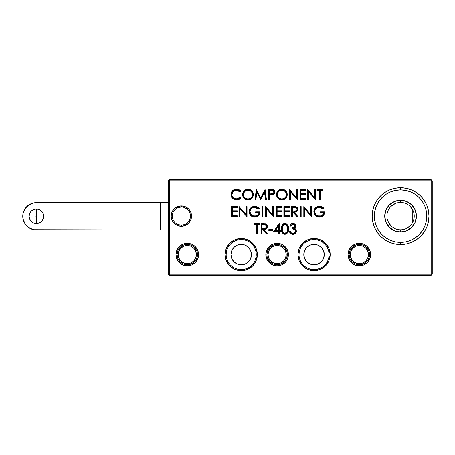 <?xml version="1.0" encoding="UTF-8"?>
<svg xmlns="http://www.w3.org/2000/svg" width="455" height="455" viewBox="0 0 455 455"><rect width="100%" height="100%" fill="white"/><g stroke="black" fill="none" stroke-linecap="round" stroke-linejoin="round"><path stroke-width="0.68" d="M241.213 239.535L241.213 238.443A16.13 16.13 0 0 1 257.342 254.578A16.13 16.13 0 0 1 241.213 270.708L235.036 269.479L229.803 265.982L226.306 260.749L225.077 254.578L226.306 248.402L229.803 243.169L235.036 239.671L241.213 238.443L247.383 239.671L252.616 243.169L256.114 248.402L257.342 254.578L256.114 260.749L252.616 265.982L247.383 269.479L241.213 270.708L241.213 269.616A15.038 15.038 0 0 0 256.25 254.578A15.038 15.038 0 0 0 241.213 239.535A15.038 15.038 0 0 0 226.169 254.578A15.038 15.038 0 0 0 241.213 269.616L241.213 270.708A16.13 16.13 0 0 1 225.077 254.578A16.13 16.13 0 0 1 241.213 238.443L241.213 239.535A15.038 15.038 0 0 1 256.25 254.578A15.038 15.038 0 0 1 241.213 269.616A15.038 15.038 0 0 1 226.169 254.578A15.038 15.038 0 0 1 241.213 239.535L244.147 239.825L246.968 240.678M314.041 239.535L314.041 238.443A16.13 16.13 0 0 1 330.176 254.578A16.13 16.13 0 0 1 314.041 270.708L307.87 269.479L302.638 265.982L299.14 260.749L297.911 254.578L299.14 248.402L302.638 243.169L307.87 239.671L314.041 238.443L320.218 239.671L325.45 243.169L328.948 248.402L330.176 254.578L328.948 260.749L325.45 265.982L320.218 269.479L314.041 270.708L314.041 269.616A15.038 15.038 0 0 0 329.084 254.578A15.038 15.038 0 0 0 314.041 239.535A15.038 15.038 0 0 0 299.003 254.578A15.038 15.038 0 0 0 314.041 269.616L314.041 270.708A16.13 16.13 0 0 1 297.911 254.578A16.13 16.13 0 0 1 314.041 238.443L314.041 239.535A15.038 15.038 0 0 1 329.084 254.578A15.038 15.038 0 0 1 314.041 269.616A15.038 15.038 0 0 1 299.003 254.578A15.038 15.038 0 0 1 314.041 239.535L316.976 239.825L319.797 240.678M187.278 264.77A10.198 10.198 0 0 0 197.476 254.578A10.198 10.198 0 0 0 187.278 244.38L187.278 243.288A11.29 11.29 0 0 1 198.568 254.578A11.29 11.29 0 0 1 187.278 265.862L182.956 265.003L179.298 262.558L176.847 258.895L175.988 254.578L176.847 250.256L179.298 246.593L182.956 244.147L187.278 243.288L191.6 244.147L195.263 246.593L197.709 250.256L198.568 254.578L197.709 258.895L195.263 262.558L191.6 265.003L187.278 265.862L187.278 264.77L183.376 263.997L180.066 261.784L177.859 258.48L177.08 254.578L177.859 250.671L180.066 247.366L183.376 245.154L187.278 244.38A10.198 10.198 0 0 1 197.476 254.578A10.198 10.198 0 0 1 187.278 264.77A10.198 10.198 0 0 1 177.08 254.578A10.198 10.198 0 0 1 187.278 244.38A10.198 10.198 0 0 0 177.08 254.578A10.198 10.198 0 0 0 187.278 264.77L187.278 265.862A11.29 11.29 0 0 1 175.988 254.578A11.29 11.29 0 0 1 187.278 243.288L187.278 244.38L191.18 245.154L194.49 247.366L196.696 250.671M266.92 254.578L267.699 250.671L269.906 247.366L273.216 245.154L277.118 244.38A10.198 10.198 0 0 0 266.92 254.578A10.198 10.198 0 0 0 277.118 264.77L277.118 265.862A11.29 11.29 0 0 1 265.828 254.578A11.29 11.29 0 0 1 277.118 243.288L277.118 244.38A10.198 10.198 0 0 1 287.315 254.578A10.198 10.198 0 0 1 277.118 264.77A10.198 10.198 0 0 1 266.92 254.578A10.198 10.198 0 0 1 277.118 244.38L281.019 245.154L284.329 247.366L286.536 250.671L284.329 247.366L281.019 245.154M359.325 264.77A10.198 10.198 0 0 0 369.517 254.578A10.198 10.198 0 0 0 359.325 244.38L359.325 243.288A11.29 11.29 0 0 1 370.615 254.578A11.29 11.29 0 0 1 359.325 265.862L355.002 265.003L351.34 262.558L348.894 258.895L348.035 254.578L348.894 250.256L351.34 246.593L355.002 244.147L359.325 243.288L363.642 244.147L367.304 246.593L369.75 250.256L370.615 254.578L369.75 258.895L367.304 262.558L363.642 265.003L359.325 265.862L359.325 264.77L355.423 263.997L352.113 261.784L349.901 258.48L349.127 254.578L349.901 250.671L352.113 247.366L355.423 245.154L359.325 244.38A10.198 10.198 0 0 0 349.127 254.578A10.198 10.198 0 0 0 359.325 264.77L359.325 265.862A11.29 11.29 0 0 1 348.035 254.578A11.29 11.29 0 0 1 359.325 243.288L359.325 244.38A10.198 10.198 0 0 1 369.517 254.578A10.198 10.198 0 0 1 359.325 264.77A10.198 10.198 0 0 1 349.127 254.578A10.198 10.198 0 0 1 359.325 244.38L363.226 245.154L366.531 247.366L368.743 250.671M174.908 209.681L177.859 207.707L181.34 207.014A9.106 9.106 0 0 0 172.24 216.119A9.106 9.106 0 0 0 181.34 225.225L181.34 226.317A10.198 10.198 0 0 1 171.148 216.119A10.198 10.198 0 0 1 181.34 205.922L181.34 207.014A9.106 9.106 0 0 1 190.446 216.119A9.106 9.106 0 0 1 181.34 225.225A9.106 9.106 0 0 1 172.24 216.119A9.106 9.106 0 0 1 181.34 207.014L181.34 205.922L185.242 206.701L188.552 208.908L190.764 212.218L191.538 216.119L190.764 220.021L188.552 223.331L185.242 225.538L181.34 226.317L177.439 225.538L174.134 223.331L171.922 220.021L171.148 216.119L171.922 212.218L174.134 208.908L177.439 206.701L181.34 205.922A10.198 10.198 0 0 1 191.538 216.119A10.198 10.198 0 0 1 181.34 226.317L181.34 225.225L177.859 224.531M241.213 264.816A10.237 10.237 0 0 1 230.969 254.578A10.237 10.237 0 0 1 241.213 244.335L237.294 245.114L233.972 247.332L231.749 250.66L230.969 254.578L231.749 258.497L233.972 261.818L237.294 264.036L241.213 264.816L245.131 264.036L248.453 261.818L250.671 258.497L251.45 254.578L250.671 250.66L248.453 247.332L245.131 245.114L241.213 244.335A10.237 10.237 0 0 1 251.45 254.578A10.237 10.237 0 0 1 241.213 264.816M314.041 264.816A10.237 10.237 0 0 1 303.803 254.578A10.237 10.237 0 0 1 314.041 244.335L310.122 245.114L306.801 247.332L304.583 250.66L303.803 254.578L304.583 258.497L306.801 261.818L310.122 264.036L314.041 264.816L317.96 264.036L321.281 261.818L323.505 258.497L324.284 254.578L323.505 250.66L321.281 247.332L317.96 245.114L314.041 244.335A10.237 10.237 0 0 1 324.284 254.578A10.237 10.237 0 0 1 314.041 264.816M187.278 263.678A9.106 9.106 0 0 1 178.172 254.578A9.106 9.106 0 0 1 187.278 245.472L183.792 246.166L180.84 248.14L178.866 251.092L178.172 254.578L178.866 258.059L180.84 261.011L183.792 262.984L187.278 263.678L190.764 262.984L193.716 261.011L195.69 258.059L196.384 254.578L195.69 251.092L193.716 248.14L190.764 246.166L187.278 245.472A9.106 9.106 0 0 1 196.384 254.578A9.106 9.106 0 0 1 187.278 263.678M277.118 263.678A9.106 9.106 0 0 1 268.012 254.578A9.106 9.106 0 0 1 277.118 245.472L273.631 246.166L270.68 248.14L268.706 251.092L268.012 254.578L268.706 258.059L270.68 261.011L273.631 262.984L277.118 263.678L280.599 262.984L283.556 261.011L285.53 258.059L286.223 254.578L285.53 251.092L283.556 248.14L280.599 246.166L277.118 245.472A9.106 9.106 0 0 1 286.223 254.578A9.106 9.106 0 0 1 277.118 263.678M359.325 263.678A9.106 9.106 0 0 1 350.219 254.578A9.106 9.106 0 0 1 359.325 245.472L355.838 246.166L352.887 248.14L350.913 251.092L350.219 254.578L350.913 258.059L352.887 261.011L355.838 262.984L359.325 263.678L362.806 262.984L365.763 261.011L367.737 258.059L368.425 254.578L367.737 251.092L365.763 248.14L362.806 246.166L359.325 245.472A9.106 9.106 0 0 1 368.425 254.578A9.106 9.106 0 0 1 359.325 263.678M169.323 180.794L169.323 274.206L431.158 274.206L431.158 180.794L169.323 180.794L169.323 179.702L431.158 179.702L431.158 180.794L169.323 180.794L169.323 179.702L168.231 180.794L169.323 180.794L169.323 274.206L168.231 274.206L168.231 180.794L169.323 180.794M288.487 228.911L287.822 232.437L286.65 233.796L284.932 234.319L283.021 233.642L281.89 231.953L281.491 228.911L281.634 226.863L282.339 224.946L283.448 223.883L284.932 223.496L286.65 224.014L287.822 225.384L288.487 228.911C288.743 225.976 287.56 224.167 284.932 223.496C282.333 224.184 281.19 225.987 281.491 228.911C281.196 231.828 282.339 233.631 284.932 234.319L284.932 234.109C282.515 233.506 281.44 231.771 281.702 228.911L281.702 228.911C281.435 226.044 282.51 224.309 284.932 223.706L284.932 223.706C287.384 224.304 288.498 226.038 288.277 228.911L288.277 228.911C288.498 231.783 287.384 233.512 284.932 234.109L284.932 234.319C287.56 233.648 288.743 231.845 288.487 228.911M272.778 230.622L268.82 230.622L268.82 229.565L272.778 229.565L272.778 230.622L272.568 229.775L269.03 229.775L268.82 230.622L268.82 229.565L272.778 229.565L272.778 230.622L268.82 230.622L272.778 230.622M256.279 234.058L256.279 224.815L254.032 224.815L254.032 223.758L259.447 223.758L259.447 224.815L257.2 224.815L257.2 234.058L256.279 234.058L256.99 233.847L256.99 224.605L259.236 224.605L259.236 223.968L254.243 223.968L254.243 224.605L256.489 224.605L254.032 224.815L254.032 223.758L259.447 223.758L259.447 224.815L256.99 224.605L257.2 234.058L256.279 234.058L256.279 224.815L256.279 234.058M304.725 208.811L304.725 216.893L303.803 216.893L303.803 206.598L310.799 214.703L310.799 206.598L311.721 206.598L311.721 216.893L304.514 208.231L311.51 216.569L311.51 206.809L311.01 206.809L311.01 215.278L304.014 206.945L304.014 216.682L304.725 216.893L303.803 216.893L303.803 206.598L311.01 215.278L310.799 206.598L311.721 206.598L311.721 216.893L304.725 208.811L304.514 216.682L304.725 208.811M292.446 216.893L291.524 216.893L291.524 206.598L295.915 206.735L297.428 207.662L297.991 209.351L297.621 210.779L296.853 211.575L294.339 212.144L298.122 216.893L296.984 216.893L293.196 212.144L292.446 212.144L292.235 216.682L292.235 211.933L293.299 211.933L297.081 216.682L297.689 216.682L294.339 212.144C296.467 212.275 297.684 211.347 297.991 209.351C297.934 207.981 297.24 207.11 295.915 206.735L291.735 206.809L291.524 216.893L291.524 206.598L295.869 206.94C297.092 207.281 297.729 208.083 297.78 209.351L297.78 209.351C297.451 211.319 296.159 212.178 293.907 211.939L298.122 216.893L296.984 216.893L293.299 211.933L292.235 211.933L292.446 216.893L291.524 216.893L292.446 216.893M282.02 216.893L276.213 216.893L276.213 206.598L282.02 206.598L282.02 207.651L277.135 207.651L277.135 210.819L282.02 210.819L282.02 211.876L277.135 211.876L277.135 215.835L282.02 215.835L282.02 216.893L281.81 216.045L276.924 216.045L276.924 211.666L281.81 211.666L281.81 211.029L276.924 211.029L276.924 207.44L281.81 207.44L281.81 206.809L276.424 206.809L276.213 216.893L276.213 206.598L282.02 206.598L282.02 207.651L276.924 207.44L276.924 211.029L282.02 210.819L282.02 211.876L276.924 211.666L276.924 216.045L282.02 215.835L282.02 216.893L276.213 216.893L282.02 216.893M263.013 216.893L262.086 216.893L262.086 206.598L263.013 206.598L263.013 216.893L262.802 206.809L262.296 206.809L262.086 216.893L262.086 206.598L263.013 206.598L263.013 216.893L262.086 216.893L263.013 216.893M240.041 208.811L240.041 216.893L239.12 216.893L239.12 206.598L246.115 214.703L246.115 206.598L247.037 206.598L247.037 216.893L239.831 208.231L246.826 216.569L246.826 206.809L246.326 206.809L246.326 215.278L239.324 206.945L239.324 216.682L240.041 216.893L239.12 216.893L239.12 206.598L246.326 215.278L246.115 206.598L247.037 206.598L247.037 216.893L240.041 208.811L239.831 216.682L240.041 208.811M319.245 199.734L319.245 190.491L317.004 190.491L317.004 189.434L322.413 189.434L322.413 190.491L320.172 190.491L320.172 199.734L319.245 199.734L319.962 199.523L319.962 190.281L322.203 190.281L322.203 189.644L317.215 189.644L317.215 190.281L319.455 190.281L317.004 190.491L317.004 189.434L322.413 189.434L322.413 190.491L319.962 190.281L320.172 199.734L319.245 199.734L319.245 190.491L319.245 199.734M305.783 199.734L299.97 199.734L299.97 189.434L305.783 189.434L305.783 190.491L300.897 190.491L300.897 193.659L305.783 193.659L305.783 194.717L300.897 194.717L300.897 198.676L305.783 198.676L305.783 199.734L305.572 198.886L300.687 198.886L300.687 194.507L305.572 194.507L305.572 193.87L300.687 193.87L300.687 190.281L305.572 190.281L305.572 189.644L300.181 189.644L299.97 199.734L299.97 189.434L305.783 189.434L305.783 190.491L300.687 190.281L300.687 193.87L305.783 193.659L305.783 194.717L300.687 194.507L300.687 198.886L305.783 198.676L305.783 199.734L299.97 199.734L305.783 199.734M281.907 199.995L279.825 199.614L278.062 198.443L276.873 196.702L276.475 194.632L276.868 192.55L278.011 190.776L279.125 189.9L281.821 189.172L283.926 189.547L285.706 190.719L286.906 192.482L287.298 194.581L286.912 196.662L285.734 198.42L283.988 199.603L281.907 199.995C285.205 199.694 287.008 197.885 287.298 194.581C286.997 191.242 285.171 189.439 281.821 189.172C278.534 189.507 276.754 191.322 276.475 194.632L276.685 194.626C276.953 191.447 278.665 189.701 281.821 189.382L281.821 189.382C285.046 189.633 286.804 191.367 287.088 194.581L287.088 194.581C286.809 197.76 285.08 199.495 281.907 199.785L281.907 199.785C278.722 199.518 276.987 197.8 276.685 194.626L276.475 194.632C276.788 197.925 278.602 199.717 281.907 199.995M256.87 192.306L255.886 199.734L254.959 199.734L256.319 189.434L260.698 197.885L265.077 189.434L266.442 199.734L265.515 199.734L264.526 192.323L260.601 199.734L256.751 191.6L260.709 199.472L264.645 191.618L265.697 199.523L266.203 199.523L264.929 189.928L260.698 198.352L256.461 189.934L255.198 199.523L255.886 199.734L254.959 199.734L256.319 189.434L260.698 198.352L265.077 189.434L266.442 199.734L265.515 199.734L264.645 191.618L260.812 199.734L256.87 192.306L255.886 199.734L256.87 192.306M240.155 197.225L240.667 197.874C239.58 199.154 238.187 199.79 236.486 199.785L232.397 198.061L230.93 194.524L231.333 192.425L232.556 190.673L234.365 189.53L236.475 189.172C238.323 189.161 239.825 189.883 240.962 191.327L240.155 191.942L238.488 190.651L236.412 190.23L233.199 191.453L231.857 194.592L232.198 196.327L233.227 197.749L234.734 198.659L237.527 198.835L240.155 197.225L240.962 197.84L238.648 199.608L236.486 199.995L234.154 199.58L231.589 197.26L230.93 194.524L232.238 198.198L236.486 199.995C238.329 200.001 239.825 199.279 240.962 197.84L240.155 197.225L236.481 198.943C233.688 198.789 232.147 197.339 231.857 194.592C232.135 191.874 233.654 190.417 236.412 190.23L240.155 191.942L240.962 191.327C239.825 189.883 238.323 189.161 236.475 189.172L236.475 189.382C238.187 189.377 239.586 190.008 240.672 191.288L240.115 190.69M277.118 264.77A10.198 10.198 0 0 0 287.315 254.578A10.198 10.198 0 0 0 277.118 244.38L277.118 243.288A11.29 11.29 0 0 1 288.407 254.578A11.29 11.29 0 0 1 277.118 265.862L272.795 265.003L269.132 262.558L266.687 258.895L265.828 254.578L266.687 250.256L269.132 246.593L272.795 244.147L277.118 243.288L281.435 244.147L285.097 246.593L287.549 250.256L288.407 254.578L287.549 258.895L285.097 262.558L281.435 265.003L277.118 265.862L277.118 264.77L273.216 263.997L269.906 261.784L267.699 258.48L269.906 261.784M247.975 199.995L245.899 199.614L244.136 198.443L242.947 196.702L242.549 194.632L242.942 192.55L244.085 190.776L245.2 189.9L247.895 189.172L250 189.547L251.78 190.719L252.98 192.482L253.372 194.581L252.986 196.662L251.808 198.42L250.057 199.603L247.975 199.995C251.279 199.694 253.082 197.885 253.372 194.581C253.071 191.242 251.245 189.439 247.895 189.172C244.608 189.507 242.828 191.322 242.549 194.632L242.76 194.626C243.027 191.447 244.739 189.701 247.895 189.382L247.895 189.382C251.12 189.633 252.878 191.367 253.162 194.581L253.162 194.581C252.883 197.76 251.154 199.495 247.975 199.785L247.975 199.785C244.796 199.518 243.061 197.8 242.76 194.626L242.549 194.632C242.862 197.925 244.676 199.717 247.975 199.995M269.479 199.734L268.552 199.734L268.552 189.434L272.92 189.593L274.376 190.537L274.888 192.198C274.854 193.574 274.166 194.444 272.835 194.814L269.479 194.979L269.479 199.734L269.269 194.768L272.835 194.814C274.166 194.444 274.854 193.574 274.888 192.198C274.854 190.855 274.194 189.985 272.92 189.593L268.763 189.644L268.552 199.734L268.552 189.434L272.869 189.792C274.046 190.156 274.649 190.958 274.683 192.198L274.683 192.198C274.655 193.472 274.024 194.274 272.79 194.609L269.269 194.768L269.479 199.734L268.552 199.734L269.479 199.734M290.336 191.646L290.336 199.734L289.414 199.734L289.414 189.434L296.41 197.538L296.41 189.434L297.331 189.434L297.331 199.734L290.125 191.072L297.121 199.404L297.121 189.644L296.62 189.644L296.62 198.118L289.625 189.78L289.625 199.523L290.336 199.734L289.414 199.734L289.414 189.434L296.62 198.118L296.41 189.434L297.331 189.434L297.331 199.734L290.336 191.646L290.125 199.523L290.336 191.646M308.553 191.646L308.553 199.734L307.631 199.734L307.631 189.434L314.627 197.538L314.627 189.434L315.548 189.434L315.548 199.734L308.342 191.072L315.338 199.404L315.338 189.644L314.837 189.644L314.837 198.118L307.842 189.78L307.842 199.523L308.553 199.734L307.631 199.734L307.631 189.434L314.837 198.118L314.627 189.434L315.548 189.434L315.548 199.734L308.553 191.646L308.342 199.523L308.553 191.646M237.271 216.893L231.458 216.893L231.458 206.598L237.271 206.598L237.271 207.651L232.386 207.651L232.386 210.819L237.271 210.819L237.271 211.876L232.386 211.876L232.386 215.835L237.271 215.835L237.271 216.893L237.061 216.045L232.175 216.045L232.175 211.666L237.061 211.666L237.061 211.029L232.175 211.029L232.175 207.44L237.061 207.44L237.061 206.809L231.669 206.809L231.458 216.893L231.458 206.598L237.271 206.598L237.271 207.651L232.175 207.44L232.175 211.029L237.271 210.819L237.271 211.876L232.175 211.666L232.175 216.045L237.271 215.835L237.271 216.893L231.458 216.893L237.271 216.893M250.989 208.788L252.866 207.514L254.658 207.179L256.739 207.639L258.52 208.817L254.658 207.179C251.814 207.383 250.216 208.89 249.863 211.7C250.278 214.624 251.979 216.165 254.954 216.313C257.359 216.25 258.81 215.056 259.299 212.724L255.619 212.934L255.619 211.876L259.76 212.087C259.543 215.147 257.917 216.768 254.874 216.95C253.139 216.978 251.706 216.352 250.574 215.073L249.147 211.74L249.562 209.636L250.762 207.855L254.686 206.331L257.212 206.86L259.316 208.356L258.52 209.107L255.733 207.52L252.946 207.707L251.461 208.606L250.313 210.324L250.074 211.7L250.483 213.469L251.587 214.908L253.412 215.886L256.358 215.915L258.582 214.26L259.049 212.934L255.619 212.934L255.619 211.876L259.976 211.876L259.663 213.918L258.622 215.681L255.903 217.081L252.411 216.699L249.795 214.322L249.147 211.74L250.409 215.209C251.598 216.54 253.082 217.189 254.874 217.16C258.133 216.933 259.833 215.169 259.976 211.876L255.829 212.087L255.829 212.724L259.049 212.934C258.508 215.01 257.143 216.068 254.954 216.102C252.093 215.954 250.466 214.487 250.074 211.7C250.409 209.027 251.933 207.588 254.658 207.389L258.52 209.107L259.316 208.356C258.042 207.042 256.501 206.371 254.686 206.331L259.316 208.356L258.52 209.107M266.573 208.811L266.573 216.893L265.652 216.893L265.652 206.598L272.647 214.703L272.647 206.598L273.569 206.598L273.569 216.893L266.363 208.231L273.358 216.569L273.358 206.809L272.858 206.809L272.858 215.278L265.862 206.945L265.862 216.682L266.573 216.893L265.652 216.893L265.652 206.598L272.858 215.278L272.647 206.598L273.569 206.598L273.569 216.893L266.573 208.811L266.363 216.682L266.573 208.811M289.676 216.893L283.869 216.893L283.869 206.598L289.676 206.598L289.676 207.651L284.79 207.651L284.79 210.819L289.676 210.819L289.676 211.876L284.79 211.876L284.79 215.835L289.676 215.835L289.676 216.893L289.465 216.045L284.58 216.045L284.58 211.666L289.465 211.666L289.465 211.029L284.58 211.029L284.58 207.44L289.465 207.44L289.465 206.809L284.079 206.809L283.869 216.893L283.869 206.598L289.676 206.598L289.676 207.651L284.58 207.44L284.58 211.029L289.676 210.819L289.676 211.876L284.58 211.666L284.58 216.045L289.676 215.835L289.676 216.893L283.869 216.893L289.676 216.893M301.159 216.893L300.237 216.893L300.237 206.598L301.159 206.598L301.159 216.893L300.948 206.809L300.448 206.809L300.237 216.893L300.237 206.598L301.159 206.598L301.159 216.893L300.237 216.893L301.159 216.893M315.673 208.788L317.55 207.514L319.342 207.179L321.423 207.639L323.204 208.817L319.342 207.179C316.498 207.383 314.9 208.89 314.547 211.7C314.962 214.624 316.663 216.165 319.637 216.313C322.043 216.25 323.494 215.056 323.983 212.724L320.303 212.934L320.303 211.876L324.443 212.087C324.227 215.147 322.601 216.768 319.558 216.95C317.823 216.978 316.39 216.352 315.258 215.073L313.836 211.74L314.251 209.636L315.446 207.855L319.37 206.331L321.895 206.86L324 208.356L323.204 209.107L320.417 207.52L317.63 207.707L316.145 208.606L314.997 210.324L314.758 211.7L315.167 213.469L316.271 214.908L318.096 215.886L321.042 215.915L323.266 214.26L323.733 212.934L320.303 212.934L320.303 211.876L324.66 211.876L324.347 213.918L323.306 215.681L320.587 217.081L317.095 216.699L314.479 214.322L313.836 211.74L315.093 215.209C316.282 216.54 317.766 217.189 319.558 217.16C322.817 216.933 324.517 215.169 324.66 211.876L320.513 212.087L320.513 212.724L323.733 212.934C323.192 215.01 321.827 216.068 319.637 216.102C316.777 215.954 315.15 214.487 314.758 211.7C315.093 209.027 316.617 207.588 319.342 207.389L323.204 209.107L324 208.356C322.732 207.042 321.185 206.371 319.37 206.331L324 208.356L323.204 209.107M261.955 234.058L261.028 234.058L261.028 223.758L265.424 223.9L266.937 224.821L267.5 226.51L267.13 227.938L266.363 228.74L263.849 229.303L267.631 234.058L266.488 234.058L262.706 229.303L261.955 229.303L261.744 233.847L261.744 229.093L262.808 229.093L266.59 233.847L267.193 233.847L263.849 229.303C265.976 229.439 267.193 228.507 267.5 226.51C267.438 225.14 266.749 224.269 265.424 223.9L261.238 223.968L261.028 234.058L261.028 223.758L265.379 224.105C266.602 224.44 267.239 225.248 267.29 226.51L267.29 226.51C266.954 228.478 265.663 229.337 263.417 229.098L267.631 234.058L266.488 234.058L262.808 229.093L261.744 229.093L261.955 234.058L261.028 234.058L261.955 234.058M278.454 231.68L273.569 231.68L279.381 223.496L279.381 230.622L280.57 230.622L280.57 231.68L279.381 231.68L279.381 234.058L278.454 234.058L278.454 231.68L278.665 233.847L279.171 233.847L279.171 231.47L280.36 231.47L280.36 230.833L279.171 230.833L279.171 223.9L273.569 231.68L279.194 223.496L279.171 230.833L280.57 230.622L280.57 231.68L279.171 231.47L279.381 234.058L278.454 234.058L278.454 231.68L273.569 231.68L278.454 231.68M289.755 231.805L289.67 231.493L290.182 231.493L291.007 232.869L292.861 233.472C294.47 233.466 295.414 232.67 295.693 231.083C295.295 229.417 294.237 228.626 292.525 228.711L292.525 228.057C293.89 228.109 294.772 227.483 295.164 226.169L294.266 224.952L292.884 224.548L291.541 224.975L290.734 226.135L289.807 226.135L290.853 224.235L292.872 223.496L294.937 224.218L295.881 226.169L295.568 227.386L294.675 228.291L296.256 230.031L296.313 231.766L295.335 233.409L292.844 234.319C290.921 234.211 289.772 233.199 289.414 231.282L290.336 231.282L291.143 232.704L291.951 233.136L293.799 233.142L294.641 232.715L295.386 230.486L294.402 229.343L292.315 228.905L292.315 227.853L293.993 227.494L294.954 226.163C294.578 227.375 293.697 227.932 292.315 227.853L292.315 228.905C294.049 228.797 295.102 229.519 295.483 231.083C295.238 232.522 294.368 233.244 292.861 233.261L291.143 232.704L290.336 231.282L289.414 231.282C289.772 233.199 290.921 234.211 292.844 234.319C294.971 234.194 296.159 233.091 296.41 230.998L295.796 229.166L294.675 228.291L295.881 226.169C295.625 224.474 294.624 223.581 292.872 223.496C291.217 223.615 290.193 224.491 289.807 226.135L290.734 226.135L292.884 224.548L290.08 225.925C290.5 224.52 291.433 223.78 292.872 223.706L292.872 223.706C294.51 223.792 295.443 224.616 295.67 226.169L294.26 228.319L295.796 229.166L296.199 230.992C295.972 232.954 294.851 233.995 292.844 234.109L292.844 234.109C291.132 234.041 290.074 233.17 289.67 231.493L290.336 231.282M432.25 180.794L432.25 274.206L431.158 274.206L431.158 180.794L432.25 180.794L431.158 179.702L431.158 180.794L432.25 180.794L431.158 179.702L169.323 179.702L168.231 180.794L168.231 274.206L169.323 275.298L169.323 274.206L168.231 274.206L169.323 275.298L169.323 274.206L431.158 274.206L431.158 275.298L169.323 275.298L431.158 275.298L432.25 274.206L431.158 274.206L431.158 275.298L432.25 274.206L432.25 180.794M287.315 254.578L286.536 258.48L284.329 261.784L281.019 263.997M172.934 219.606L172.24 216.119M184.827 207.707L187.779 209.681M184.827 224.531L181.34 225.225A9.106 9.106 0 0 0 190.446 216.119A9.106 9.106 0 0 0 181.34 207.014M369.517 254.578L368.743 258.48L366.531 261.784L363.226 263.997M286.536 258.48L284.329 261.784M187.278 244.38L191.18 245.154M197.476 254.578L196.696 258.48L194.49 261.784L191.18 263.997M314.041 269.616L311.106 269.326L308.285 268.473M305.686 267.079L303.411 265.208M301.54 262.933L300.146 260.328L299.293 257.507M299.003 254.578L299.293 251.643L300.146 248.822M301.54 246.218L303.411 243.943M305.686 242.071L308.285 240.678L311.106 239.825M322.396 242.071L324.677 243.943M326.548 246.218L327.936 248.822L328.794 251.643M329.084 254.578L328.794 257.507L327.936 260.328M326.548 262.933L324.677 265.208M322.396 267.079L319.797 268.473L316.976 269.326M241.213 269.616L238.278 269.326L235.457 268.473M232.858 267.079L230.577 265.208M228.706 262.933L227.318 260.328L226.459 257.507M226.169 254.578L226.459 251.643L227.318 248.822M228.706 246.218L230.577 243.943M232.858 242.071L235.457 240.678L238.278 239.825M249.567 242.071L251.848 243.943M253.714 246.218L255.107 248.822L255.96 251.643M256.25 254.578L255.96 257.507L255.107 260.328M253.714 262.933L251.848 265.208M249.567 267.079L246.968 268.473L244.147 269.326M232.005 196.406L231.731 193.682L232.442 191.999L233.625 190.85L235.497 190.099L236.947 190.042L238.483 190.423L240.189 191.657L240.672 191.288L240.189 191.657L236.418 190.019C233.534 190.218 231.942 191.743 231.646 194.598L231.646 194.598C231.959 197.476 233.569 198.994 236.481 199.154L240.177 197.51L240.667 197.874L239.506 198.932M238.801 189.849L236.475 189.382L234.444 189.724L232.71 190.821L231.532 192.505L231.14 194.524C231.447 191.316 233.227 189.599 236.475 189.382L236.475 189.172C233.102 189.399 231.259 191.185 230.93 194.524L232.238 198.198L233.239 198.835L236.486 199.995L238.807 199.313M239.415 198.204L237.004 199.125L234.234 198.681M236.481 199.154L236.014 199.136M233.079 197.902L232.317 197.004M249.931 189.746L247.895 189.382L245.91 189.78M245.097 190.207L243.937 191.259M243.601 191.72L242.782 194.114L243.141 196.623L244.284 198.295L245.979 199.421L248.493 199.762L249.977 199.409L251.655 198.272L252.792 196.583L253.071 193.551L251.632 190.867M244.631 191.35L246.155 190.366L247.941 190.019L249.721 190.355L251.262 191.316L252.4 193.039L252.661 194.581L252.315 196.367L251.279 197.862M250.75 198.295L247.941 199.154C250.802 198.943 252.371 197.419 252.661 194.581C252.36 191.765 250.785 190.241 247.941 190.019L247.941 190.23C250.665 190.446 252.167 191.896 252.451 194.581L252.451 194.581C252.184 197.288 250.677 198.744 247.941 198.943L247.941 198.943C245.245 198.733 243.755 197.294 243.47 194.626L243.26 194.626C243.561 197.424 245.126 198.932 247.941 199.154M247.486 199.131L246.172 198.829M245.04 198.192L243.613 196.395L243.47 194.626C243.738 191.936 245.228 190.469 247.941 190.23L247.941 190.019C245.103 190.27 243.544 191.805 243.26 194.626M243.317 193.898L243.948 192.192M247.941 198.943L249.658 198.63L251.132 197.715L252.115 196.287L252.451 194.581L252.007 192.653L251.114 191.464L249.641 190.554L247.941 190.23L246.235 190.565L244.784 191.498L243.715 193.153L243.47 194.626L243.806 196.315L244.807 197.709L246.252 198.636L247.941 198.943M256.461 189.934L260.698 198.352L264.929 189.928L266.203 199.523L265.697 199.523L264.645 191.618L260.709 199.472L256.751 191.6L255.704 199.523L255.198 199.523L256.461 189.934M274.268 190.742L272.869 189.792L268.763 189.644L268.763 199.523L269.269 199.523L269.269 194.768L273.58 194.291M274.189 193.762L274.57 191.379M271.362 190.281L273.256 190.6L274.177 192.203L273.921 193.153L272.755 194.018L269.269 194.131L269.269 190.281L271.362 190.491C272.807 190.315 273.677 190.884 273.967 192.203L274.177 192.203C273.813 190.719 272.875 190.076 271.362 190.281M272.755 194.018L272.272 194.109M273.967 192.203C273.665 193.546 272.767 194.131 271.282 193.949L271.282 194.16C272.835 194.37 273.802 193.716 274.177 192.203L273.102 190.753L269.479 190.491L269.479 193.927L271.282 194.16L269.269 194.131L269.269 190.281L269.479 193.927L273.063 193.682L273.967 192.203M283.857 189.746L281.821 189.382L279.836 189.78M279.023 190.207L277.863 191.259M277.527 191.72L276.708 194.114L277.067 196.623L278.21 198.295L279.905 199.421L282.418 199.762L283.903 199.409L285.586 198.272L286.718 196.583L286.997 193.551L285.558 190.867M278.562 191.35L280.081 190.366L281.867 190.019L283.647 190.355L285.188 191.316L286.332 193.039L286.587 194.581L286.24 196.367L285.205 197.862M284.676 198.295L282.327 199.131L280.098 198.829M278.966 198.187L277.539 196.395L277.192 194.626C277.487 197.424 279.051 198.932 281.867 199.154C284.728 198.943 286.297 197.419 286.587 194.581C286.286 191.765 284.711 190.241 281.867 190.019L281.867 190.23C284.591 190.446 286.093 191.896 286.377 194.581L286.377 194.581C286.11 197.288 284.602 198.744 281.867 198.943L281.867 198.943C279.171 198.733 277.681 197.294 277.396 194.626L277.396 194.626C277.664 191.936 279.154 190.469 281.867 190.23L281.867 190.019C279.029 190.27 277.47 191.805 277.192 194.626M277.243 193.898L277.874 192.192M281.867 198.943L283.584 198.63L285.058 197.715L286.041 196.287L286.377 194.581L285.933 192.653L285.04 191.464L283.567 190.554L281.867 190.23L280.161 190.565L278.71 191.498L277.641 193.153L277.396 194.626L277.732 196.315L278.733 197.709L280.178 198.636L281.867 198.943M289.625 189.78L296.62 198.118L296.62 189.644L297.121 189.644L297.121 199.404L290.125 191.072L290.125 199.523L289.625 199.523L289.625 189.78M300.181 189.644L305.572 189.644L305.572 190.281L300.687 190.281L300.687 193.87L305.572 193.87L305.572 194.507L300.687 194.507L300.687 198.886L305.572 198.886L305.572 199.523L300.181 199.523L300.181 189.644M307.842 189.78L314.837 198.118L314.837 189.644L315.338 189.644L315.338 199.404L308.342 191.072L308.342 199.523L307.842 199.523L307.842 189.78M317.215 190.281L317.215 189.644L322.203 189.644L322.203 190.281L319.962 190.281L319.962 199.523L319.455 199.523L319.455 190.281L317.215 190.281M231.669 206.809L237.061 206.809L237.061 207.44L232.175 207.44L232.175 211.029L237.061 211.029L237.061 211.666L232.175 211.666L232.175 216.045L237.061 216.045L237.061 216.682L231.669 216.682L231.669 206.809M239.324 206.945L246.326 215.278L246.326 206.809L246.826 206.809L246.826 216.569L239.831 208.231L239.831 216.682L239.324 216.682L239.324 206.945M250.915 214.527L249.892 212.178L250.25 209.926M254.959 216.313L253.082 216L251.433 215.05M250.506 208.453L249.761 209.715L249.357 211.74C249.664 208.509 251.439 206.78 254.686 206.542L254.686 206.331C251.319 206.581 249.471 208.384 249.147 211.74L250.409 215.209L252.502 216.506L254.874 217.16L257.666 216.21M258.52 208.817L259.009 208.356L256.796 206.917M255.886 206.655L253.253 206.712M258.4 215.613L259.76 212.087L255.829 212.087L255.829 212.724L259.299 212.724L258.855 214.208L257.598 215.562M256.489 216.091L255.727 216.261M262.296 206.809L262.802 206.809L262.802 216.682L262.296 216.682L262.296 206.809M265.862 206.945L272.858 215.278L272.858 206.809L273.358 206.809L273.358 216.569L266.363 208.231L266.363 216.682L265.862 216.682L265.862 206.945M276.424 206.809L281.81 206.809L281.81 207.44L276.924 207.44L276.924 211.029L281.81 211.029L281.81 211.666L276.924 211.666L276.924 216.045L281.81 216.045L281.81 216.682L276.424 216.682L276.424 206.809M284.079 206.809L289.465 206.809L289.465 207.44L284.58 207.44L284.58 211.029L289.465 211.029L289.465 211.666L284.58 211.666L284.58 216.045L289.465 216.045L289.465 216.682L284.079 216.682L284.079 206.809M291.735 206.809L291.735 216.682L292.235 216.682L292.235 211.933L293.299 211.933L297.081 216.682L297.689 216.682L293.907 211.939L296.512 211.535L297.468 210.625L297.758 208.93L297.269 207.793L295.869 206.94L291.735 206.809M296.29 210.989L292.235 211.296L292.235 207.44L296.307 207.747L297.263 209.101L296.779 210.619M292.446 207.651L294.379 207.44L292.446 207.651L292.446 211.086L294.334 211.308C295.898 211.524 296.882 210.87 297.28 209.351C296.876 207.855 295.909 207.218 294.379 207.44L294.379 207.651C295.847 207.463 296.745 208.026 297.07 209.351L297.07 209.351C296.751 210.699 295.835 211.285 294.334 211.097L292.235 211.296L292.235 207.44L292.446 211.086L296.137 210.83L297.007 209.806L296.814 208.498L295.278 207.69L292.446 207.651M300.448 206.809L300.948 206.809L300.948 216.682L300.448 216.682L300.448 206.809M304.014 206.945L311.01 215.278L311.01 206.809L311.51 206.809L311.51 216.569L304.514 208.231L304.514 216.682L304.014 216.682L304.014 206.945M315.599 214.527L314.576 212.178L314.934 209.926M319.637 216.313L317.766 216L316.117 215.05M315.19 208.453L314.445 209.715L314.041 211.74C314.348 208.509 316.123 206.78 319.37 206.542L319.37 206.331C316.003 206.581 314.155 208.384 313.836 211.74L315.093 215.209L317.186 216.506L319.558 217.16L322.35 216.21M323.204 208.817L323.693 208.356L321.48 206.917M320.57 206.655L317.937 206.712M323.084 215.613L324.443 212.087L320.513 212.087L320.513 212.724L323.983 212.724L323.539 214.208L322.282 215.562M321.173 216.091L320.411 216.261M254.243 224.605L254.243 223.968L259.236 223.968L259.236 224.605L256.99 224.605L256.99 233.847L256.489 233.847L256.489 224.605L254.243 224.605M261.238 223.968L261.238 233.847L261.744 233.847L261.744 229.093L262.808 229.093L266.59 233.847L267.193 233.847L263.417 229.098L266.021 228.694L266.971 227.784L267.261 226.095L266.772 224.958L265.379 224.105L261.238 223.968M265.8 228.148L261.744 228.456L261.744 224.605L265.817 224.906L266.767 226.266L266.283 227.779M261.955 224.815L263.883 224.605L261.955 224.815L261.955 228.245L263.837 228.473C265.407 228.689 266.385 228.035 266.784 226.51C266.385 225.015 265.419 224.383 263.883 224.605L263.883 224.815C265.356 224.622 266.255 225.185 266.573 226.51L266.573 226.51C266.255 227.864 265.345 228.444 263.837 228.262L261.744 228.456L261.744 224.605L261.955 228.245L265.64 227.989L266.511 226.965L266.323 225.657L264.782 224.85L261.955 224.815M269.03 229.775L272.568 229.775L272.568 230.412L269.03 230.412L269.03 229.775M279.171 223.9L279.171 230.833L280.36 230.833L280.36 231.47L279.171 231.47L279.171 233.847L278.665 233.847L278.665 231.47L273.973 231.47L279.171 223.9M278.665 230.833L278.665 225.475L274.985 230.833L278.665 230.833L274.985 230.833L278.665 230.833L278.454 226.152L274.985 230.833L278.665 225.475L278.665 230.833M278.454 226.152L275.389 230.622L278.454 230.622L278.454 226.152M282.248 225.543L281.799 227.193L281.804 230.634M281.964 231.47L282.254 232.283M282.765 233.091L284.506 234.08L286.57 233.603L288.015 231.356L288.277 228.911L287.981 226.334L286.565 224.207L284.5 223.735L282.851 224.616M283.573 224.804L284.591 224.372L285.797 224.503L287.458 226.476M287.617 227.085L287.776 228.905C288.049 226.579 287.111 225.06 284.966 224.338C282.8 225.049 281.878 226.573 282.208 228.905L282.379 226.817M287.776 228.911L287.372 231.561L286.286 233.062L284.966 233.472L283.562 233M282.646 231.834L282.219 229.638M282.652 225.97L282.953 225.435M282.208 228.905C281.878 231.242 282.8 232.761 284.966 233.472L284.966 233.472C286.184 233.352 286.986 232.715 287.372 231.567L284.966 233.261C282.982 232.642 282.128 231.185 282.413 228.905L282.413 228.905C282.128 226.624 282.982 225.174 284.966 224.548L284.966 224.548C286.934 225.185 287.799 226.636 287.566 228.905L287.372 231.567L287.776 228.905M287.566 228.905L286.707 225.441L285.268 224.577L283.658 225.003L282.811 226.124L282.487 227.489L282.481 230.315L283.215 232.38L284.608 233.233L286.11 232.926L287.173 231.493L287.566 228.905M290.734 226.135L289.807 226.135L290.097 225.873M290.182 231.493L290.83 232.698L291.882 233.335L293.208 233.46L294.789 232.863L295.608 231.697L295.619 230.537L294.647 229.24L293.526 228.825M295.147 226.391L295.164 226.169C294.891 224.929 294.129 224.321 292.884 224.338L292.884 224.548C294.038 224.548 294.732 225.088 294.954 226.163L294.903 227.017L292.525 228.057L292.315 228.905M290.478 225.009L291.274 224.179M291.922 223.854L294.027 223.923M295.42 225.162L295.67 226.169L295.284 227.443M294.817 227.927L294.26 228.319L295.346 228.979L296.057 230.099L295.926 232.232M294.112 233.898L291.735 233.944L290.227 232.829M295.164 226.169L294.903 225.293M294.567 224.924L293.691 224.446L292.155 224.434L290.597 225.925M36.406 223.576A7.286 7.286 0 0 0 43.691 216.296A7.286 7.286 0 0 0 36.406 209.01L36.406 215.841A0.455 0.455 0 0 1 36.861 216.296A0.455 0.455 0 0 1 36.406 216.751L36.406 223.576L33.619 223.024L31.258 221.443L29.677 219.082L29.12 216.296L29.677 213.509L31.258 211.143L33.619 209.567L36.406 209.01A7.286 7.286 0 0 1 43.691 216.296A7.286 7.286 0 0 1 36.406 223.576A7.286 7.286 0 0 1 29.12 216.296A7.286 7.286 0 0 1 36.406 209.01L39.193 209.567L41.559 211.143L43.134 213.509L43.691 216.296L43.134 219.082L41.559 221.443L39.193 223.024L36.406 223.576L36.406 216.751L36.861 216.296L36.406 215.841L35.951 216.296L36.406 216.751A0.455 0.455 0 0 1 35.951 216.296A0.455 0.455 0 0 1 36.406 215.841L36.406 209.01A7.286 7.286 0 0 0 29.12 216.296A7.286 7.286 0 0 0 36.406 223.576M168.231 229.957L160.478 229.957L160.478 202.646L33.738 202.907L28.819 204.943L25.048 208.714L23.012 213.634L22.75 216.296L23.012 218.974L25.048 223.894L28.819 227.659L33.738 229.695L160.478 229.957L160.478 202.646L168.231 202.646M163.959 229.957L36.4 229.957A13.65 13.65 0 0 1 22.75 216.307L22.75 216.296A13.65 13.65 0 0 1 36.4 202.646L163.959 202.646M402.789 202.646L398.347 202.646L402.789 202.646M388.007 210.767L388.007 221.471L388.007 210.767M412.765 222.256L412.765 209.982L412.765 222.256M400.571 187.716L400.571 189.9A26.219 26.219 0 0 1 426.79 216.119A26.219 26.219 0 0 1 400.571 242.339L400.571 244.523A28.403 28.403 0 0 0 428.974 216.119A28.403 28.403 0 0 0 400.571 187.716A28.403 28.403 0 0 1 428.974 216.119A28.403 28.403 0 0 1 400.571 244.523A28.403 28.403 0 0 1 372.162 216.119A28.403 28.403 0 0 1 400.571 187.716L395.025 188.262L389.696 189.877L384.788 192.505L380.482 196.037L376.95 200.337L374.323 205.25L372.708 210.58L372.162 216.119L372.708 221.659L374.323 226.988L376.95 231.902L380.482 236.208L384.788 239.739L389.696 242.361L395.025 243.977L400.571 244.523L406.11 243.977L411.439 242.361L416.348 239.739L420.653 236.208L424.185 231.902L426.813 226.988L428.428 221.659L428.974 216.119L428.428 210.58L426.813 205.25L424.185 200.337L420.653 196.037L416.348 192.505L411.439 189.877L406.11 188.262L400.571 187.716A28.403 28.403 0 0 0 372.162 216.119A28.403 28.403 0 0 0 400.571 244.523L400.571 242.339L405.684 241.838L410.603 240.342L415.136 237.919L419.106 234.661L422.371 230.685L424.794 226.152L426.284 221.232L426.79 216.119L426.284 211.006L424.794 206.087L422.371 201.554L419.106 197.578L415.136 194.319L410.603 191.896L405.684 190.406L400.571 189.9L395.452 190.406L390.532 191.896L385.999 194.319L382.029 197.578L378.765 201.554L376.342 206.087L374.852 211.006L374.346 216.119L374.852 221.232L376.342 226.152L378.765 230.685L382.029 234.661L385.999 237.919L390.532 240.342L395.452 241.838L400.571 242.339A26.219 26.219 0 0 1 374.346 216.119A26.219 26.219 0 0 1 400.571 189.9L400.571 187.716M400.571 202.464A13.656 13.656 0 0 0 386.909 216.119A13.656 13.656 0 0 0 400.571 229.775L400.571 231.959A15.84 15.84 0 0 1 384.725 216.119A15.84 15.84 0 0 1 400.571 200.28L400.571 202.464A13.656 13.656 0 0 1 414.226 216.119A13.656 13.656 0 0 1 400.571 229.775A13.656 13.656 0 0 1 386.909 216.119A13.656 13.656 0 0 1 400.571 202.464L400.571 200.28L406.628 201.485L411.769 204.921L415.205 210.056L416.41 216.119L415.205 222.182L411.769 227.324L406.628 230.753L400.571 231.959L394.508 230.753L389.366 227.324L385.931 222.182L384.725 216.119L385.931 210.056L389.366 204.921L394.508 201.485L400.571 200.28A15.84 15.84 0 0 1 416.41 216.119A15.84 15.84 0 0 1 400.571 231.959L400.571 229.775A13.656 13.656 0 0 0 414.226 216.119A13.656 13.656 0 0 0 400.571 202.464M405.792 228.734L410.222 225.777M413.185 210.892L410.222 206.462M395.344 203.504L390.913 206.462M387.95 221.346L390.913 225.777"/></g></svg>
